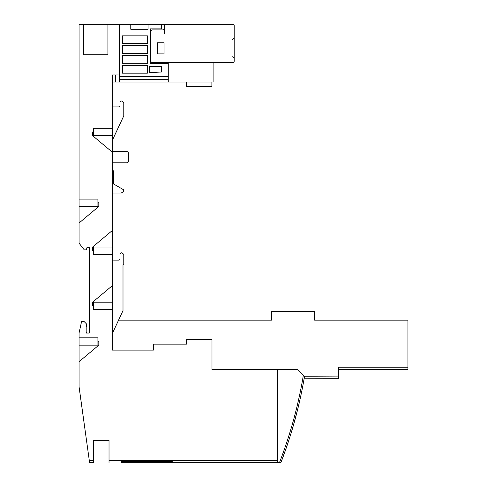 <?xml version="1.0" encoding="UTF-8"?>
<svg xmlns="http://www.w3.org/2000/svg" width="487" height="487" viewBox="0 0 487 487"><rect width="100%" height="100%" fill="white"/><g stroke="black" fill="none" stroke-linecap="round" stroke-linejoin="round"><path stroke-width="0.73" d="M93.486 131.983L93.486 128.318L112.351 128.318L112.351 152.212L92.597 135.648L92.597 131.983L93.486 131.983L93.486 135.648L112.351 135.648L93.486 135.648M112.351 247.049L93.486 247.049L93.486 250.714L92.597 250.714L92.597 247.049L112.351 230.479L112.351 254.372L93.486 254.372L93.486 250.714M112.351 302.202L93.486 302.202L93.486 305.86L92.597 305.86L92.597 302.202L112.351 285.632L112.351 309.525L93.486 309.525L93.486 305.86M79.058 208.546L79.058 199.116L79.058 206.439L97.924 206.439L97.924 202.775L98.812 202.775L98.812 206.439L79.058 223.009L79.058 206.439M97.924 202.775L97.924 199.116L79.058 199.116L79.058 190.581L79.058 243.19L79.058 223.009L79.058 243.19L84.257 249.837L79.058 243.19M79.058 347.249L79.058 333.017L79.058 345.143L97.924 345.143L97.924 341.478L98.812 341.478L98.812 345.143L79.058 361.713L79.058 345.143M304.265 377.875C302.737 386.447 302.737 386.447 304.265 377.875C302.737 386.447 302.737 386.447 304.265 377.875C302.737 386.447 302.737 386.447 304.265 377.875C302.737 386.447 302.737 386.447 304.265 377.875L304.491 376.53A443.846 443.846 0 0 1 299.822 400.29L300.223 398.494M299.213 402.95C297.173 411.515 297.173 411.515 299.213 402.95C297.173 411.515 297.173 411.515 299.213 402.95C297.173 411.515 297.173 411.515 299.213 402.95C297.173 411.515 297.173 411.515 299.213 402.95L299.268 402.706M112.351 151.737L112.351 170.821L112.351 162.828L127.442 162.828L128.55 161.721L128.55 152.845L127.442 151.737L112.351 151.737L112.351 140.305L123.777 115.894L123.777 102.58L122 101.022L121.117 101.022L120.003 102.136L120.003 105.576A1.333 1.333 0 0 1 118.676 106.909A1.333 1.333 0 0 0 120.003 105.576A1.333 1.333 0 0 1 118.676 106.909A1.333 1.333 0 0 0 120.003 105.576A1.333 1.333 0 0 1 118.676 106.909A1.333 1.333 0 0 0 120.003 105.576M112.351 105.795A1.108 1.108 0 0 0 113.459 106.909A1.108 1.108 0 0 1 112.351 105.795A1.108 1.108 0 0 0 113.459 106.909A1.108 1.108 0 0 1 112.351 105.795L112.351 98.697M304.205 376.238L338.696 376.08L338.69 369.42L407.942 369.42L338.69 369.42M79.058 333.059L79.058 386.763L89.596 462.65L79.058 386.745L79.058 361.713M121.281 461.317L121.281 462.65L172.215 462.65L172.215 461.317L121.281 461.317L172.215 461.317M298.665 405.275L299.822 400.29C300.978 395.067 300.978 395.067 299.822 400.29C300.978 395.067 300.978 395.067 299.822 400.29C300.978 395.067 300.978 395.067 299.822 400.29C295.706 418.857 288.706 442.707 280.871 462.65L172.215 462.65L277.462 462.65L277.462 369.444L297.405 369.444L304.491 376.53M297.618 409.61L292.918 427.032A443.846 443.846 0 0 1 286.959 445.897L280.877 462.65A443.846 443.846 0 0 0 299.822 400.29A443.846 443.846 0 0 1 280.877 462.65M299.639 401.087L299.809 400.338M300.321 398.043L300.698 396.296M118.676 106.909L113.459 106.909M112.351 309.525L112.351 350.135L112.351 333.492L123.004 310.633L123.004 264.697L123.777 263.917L123.777 254.372L122 252.82L121.117 252.82L120.003 253.928L120.003 258.81A1.333 1.333 0 0 1 118.676 260.143L113.678 260.143A1.333 1.333 0 0 1 112.351 258.81L112.351 193.01L112.351 258.81L112.351 193.01L121.226 193.01L123.442 191.683L123.442 189.68L113.459 183.916L113.459 170.821L112.351 170.821L112.351 162.828M113.678 260.143A1.333 1.333 0 0 1 112.351 258.81A1.333 1.333 0 0 0 113.678 260.143M120.003 258.81A1.333 1.333 0 0 1 118.676 260.143A1.333 1.333 0 0 0 120.003 258.81M86.181 327.167L86.181 331.927A1.778 1.778 0 0 0 87.465 333.047M89.267 333.047L89.267 247.615L86.954 247.615L89.267 247.615L89.267 333.047L86.065 333.047L86.065 328.938M86.363 249.837L84.251 249.837L86.363 249.837L86.954 247.615M279.447 462.65A442.519 442.519 0 0 0 303.261 375.836L303.906 375.946M304.205 378.235L338.696 378.296L338.696 376.08M112.351 350.135L112.351 333.492L112.351 350.135L153.405 350.135L153.405 344.145L186.466 344.145L186.466 339.707L211.991 339.707L211.991 369.444L277.462 369.444M93.486 462.65L89.596 462.65L93.486 462.65L93.486 440.455L109.021 440.455L109.021 460.428L277.462 460.428M89.492 461.938L89.492 460.428L93.486 460.428M79.058 337.82L97.924 337.82L97.924 341.478M89.267 328.938L89.267 247.615M168.271 62.519L168.271 63.517L150.3 63.517L150.3 28.897L161.392 28.897L161.392 24.35L232.853 24.35A1.333 1.333 0 0 1 234.186 25.683L234.186 61.192A1.333 1.333 0 0 1 232.853 62.519L152.297 62.519A1.333 1.333 0 0 1 150.964 61.192L150.964 31.229A1.333 1.333 0 0 1 152.297 29.896L162.95 29.896A1.333 1.333 0 0 0 164.277 28.569L164.277 33.67L164.277 24.35L168.271 24.35M234.186 37.901L234.186 48.097L234.186 37.901L232.634 39.441M118.554 320.172L271.563 320.172L271.563 311.296L314.614 311.296L314.614 320.172L407.942 320.172L407.942 369.42M338.69 371.642L338.69 367.198L407.942 367.198M86.065 327.276L86.509 326.832L86.509 323.946L83.849 321.286L81.627 321.286L79.058 333.017M107.913 54.751L83.496 54.751L83.496 24.35L107.913 24.35L107.913 54.751M109.021 462.65L109.021 460.428M149.631 72.63L149.631 66.518L161.392 66.518L161.392 72.015L149.631 72.63M122.334 73.172L122.334 65.495L147.415 65.495L147.415 73.172L122.334 73.172M148.078 29.232L130.766 29.232L130.766 24.35L148.078 24.35L148.078 29.232M122.334 63.298L122.334 55.621L147.415 55.621L147.415 63.298L122.334 63.298M122.334 53.424L122.334 45.741L147.415 45.741L147.415 53.424L122.334 53.424M122.334 43.544L122.334 35.868L147.415 35.868L147.415 43.544L122.334 43.544M112.351 24.35L119.005 24.35L119.005 74.949L112.351 74.949L112.351 128.318M79.058 199.116L79.058 24.35L83.496 24.35M79.058 112.01L79.058 102.02L79.058 112.01M187.58 24.35L165.61 24.35A1.333 1.333 0 0 0 164.277 25.683M209.55 24.35L211.991 24.35L209.55 24.35M112.351 82.047L112.351 74.949L112.351 82.047L119.449 82.047L119.449 79.278L168.271 79.278L168.271 82.047L119.449 82.047M112.351 254.372L112.351 285.632M112.351 152.212L112.351 230.479M107.913 24.35L119.449 24.35L119.449 76.502L168.271 76.502L168.271 79.278M186.472 82.047L186.472 86.491L211.882 86.491L211.882 82.047M119.449 79.278L119.449 76.502M130.766 24.35L119.449 24.35M168.271 63.517L168.271 76.502M161.392 24.35L148.078 24.35M164.058 53.868L157.398 53.868L157.398 42.771L164.058 42.771L164.058 53.868M115.456 74.949L115.456 82.047M168.271 82.047L213.105 82.047L213.105 62.519M232.634 56.754L234.186 58.306"/></g></svg>
